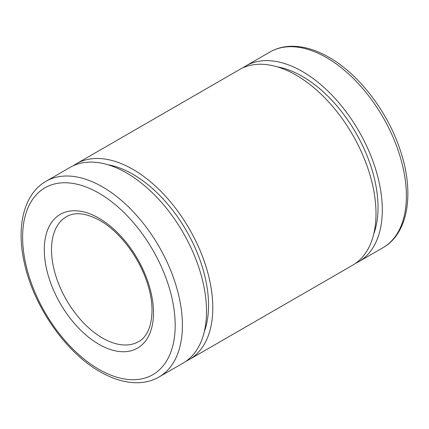<?xml version="1.0" encoding="UTF-8"?>
<svg xmlns="http://www.w3.org/2000/svg" width="429" height="429" viewBox="0 0 429 429"><rect width="100%" height="100%" fill="white"/><g stroke="black" fill="none" stroke-linecap="round" stroke-linejoin="round"><path stroke-width="0.64" d="M242.835 67.868A112.993 65.24 60 0 1 245.892 65.9A112.993 65.24 60 0 1 332.963 96.176A112.993 65.24 60 0 1 382.287 209.888A112.993 65.24 60 0 1 358.885 261.615A112.993 65.24 60 0 1 355.652 263.277M277.29 66.86A106.982 61.765 60 0 1 378.04 207.432A106.982 61.765 60 0 1 373.75 233.944M73.348 165.723A112.993 65.24 60 0 1 76.405 163.755A112.993 65.24 60 0 1 163.476 194.026A112.993 65.24 60 0 1 212.8 307.738A112.993 65.24 60 0 1 189.398 359.464A112.993 65.24 60 0 1 186.165 361.132M76.405 163.755L239.602 69.536A112.993 65.24 60 0 1 326.673 99.807A112.993 65.24 60 0 1 375.997 213.519A112.993 65.24 60 0 1 352.595 265.245L189.398 359.464M107.797 164.715A106.982 61.765 60 0 1 208.548 305.287A106.982 61.765 60 0 1 204.263 331.799M46.016 181.301L70.115 167.385A112.993 65.24 60 0 1 157.186 197.656A112.993 65.24 60 0 1 206.51 311.374A112.993 65.24 60 0 1 183.108 363.1L159.009 377.011A112.993 65.24 60 0 0 182.411 325.284A112.993 65.24 60 0 0 102.515 186.894A112.993 65.24 60 0 0 46.016 181.301C23.643 193.967 15.937 227.107 24.528 263.69C33.907 306.66 65.798 352.477 99.957 371.67C113.535 379.499 126.587 383.172 139.114 382.689C146.391 382.336 153.024 380.443 159.009 377.011M382.984 247.699C408.553 233.344 414.618 192.374 400.241 150.214C387.746 111.867 359.121 74.362 329.043 57.33C315.465 49.501 302.413 45.828 289.886 46.311C282.609 46.664 275.981 48.557 269.991 51.989A112.993 65.24 60 0 1 326.485 57.588A112.993 65.24 60 0 1 406.386 195.973A112.993 65.24 60 0 1 382.984 247.699L358.885 261.615M98.901 193.152A107.883 62.285 60 0 1 175.188 325.284A107.883 62.285 60 0 1 98.901 369.326A107.883 62.285 60 0 1 22.614 237.194A107.883 62.285 60 0 1 98.901 193.152M138.578 341.618A72.126 41.64 60 0 1 102.515 338.041A72.126 41.64 60 0 1 51.512 249.71A72.126 41.64 60 0 1 66.452 216.693C74.93 211.733 86.1 213.009 99.957 220.517C119.879 231.681 139.811 258.14 147.673 284.304C156.392 311.347 151.201 335.178 138.578 341.618M153.512 312.768A77.231 44.589 60 0 1 98.901 344.299A77.231 44.589 60 0 1 44.289 249.71A77.231 44.589 60 0 1 98.901 218.179A77.231 44.589 60 0 1 153.512 312.768M269.991 51.989L245.892 65.9"/></g></svg>
